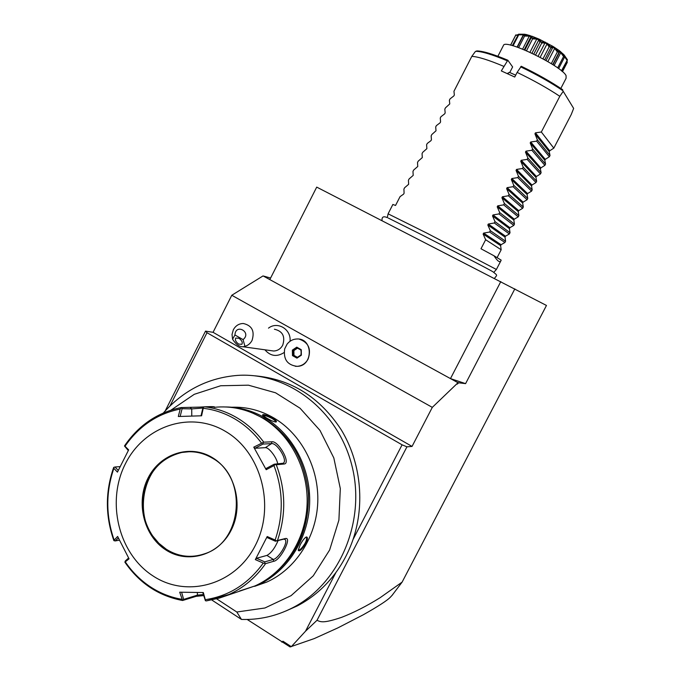 <?xml version="1.0" encoding="UTF-8"?>
<svg xmlns="http://www.w3.org/2000/svg" width="681" height="681" viewBox="0 0 681 681"><rect width="100%" height="100%" fill="white"/><g stroke="black" fill="none" stroke-linecap="round" stroke-linejoin="round"><path stroke-width="1.02" d="M263.845 276.324L269.812 279.593L316.716 187.113L546.468 305.454L402.122 582.102L392.128 595.296M391.132 596.369L390.528 597.024C387.549 600.284 378.457 606.209 363.254 614.79L337.844 627.899L314.23 638.591L290.097 646.95L247.177 619.472M285.714 611.061L297.299 605.911C312.477 597.969 325.382 586.792 335.997 572.372L305.514 631.21L291.298 646.669L282.93 641.204L281.866 642.166M282.394 641.919L282.93 641.204M305.514 631.21L317.014 620.28C320.734 622.025 323.407 623.464 341.556 617.369C353.873 612.602 366.727 606.039 380.126 597.697L402.122 582.102M335.997 572.372C343.241 562.421 348.91 551.465 353.022 539.531L402.088 444.821L406.94 446.83L317.014 620.28M353.022 539.531C365.28 503.446 360.589 461.531 341.207 429.737C319.61 396.972 290.847 378.994 254.915 375.818M211.817 600.004L241.474 619.438C259.282 619.999 276.333 616.118 292.617 607.784C339.759 583.711 366.037 521.212 351.975 465.881C338.261 410.413 287.978 372.098 237.805 375.384C208.395 377.674 183.581 390.204 163.363 412.967M216.686 598.854L236.809 612.015L241.474 619.438M236.809 612.015L264.918 607.988L291.085 595.654L313.251 575.828L329.638 549.984L338.9 520.122L340.313 488.6L333.818 457.913L320.002 430.426L300.04 408.2L275.55 392.784L248.437 385.182L220.687 385.752L194.289 394.308L171.025 410.098M254.651 586.341L266.714 582.093C295.682 569.137 316.35 537.113 317.755 502.501C319.142 467.881 301.274 434.078 273.915 417.998C260.627 410.311 246.573 406.719 231.753 407.229M225.615 406.957C239.525 407.059 252.702 410.737 265.147 417.972C292.924 434.342 311.055 468.766 309.625 504.025C308.178 539.275 287.152 571.878 257.716 585.047L242.172 590.146M272.545 417.998C276.009 420.237 277.158 421.59 275.975 422.041C273.941 421.862 270.8 420.5 266.552 417.981L262.508 415.104C262.798 413.903 266.143 414.874 272.545 417.998L272.068 418.5C274.579 420.066 275.771 421.233 275.635 421.99L275.635 421.99M305.846 543.404C301.811 549.712 299.274 551.993 298.218 550.248L300.159 544.945C302.509 540.459 304.594 537.794 306.424 536.96C307.931 537.096 307.735 539.25 305.846 543.404L305.156 543.157C302.1 548.12 299.793 550.41 298.244 550.018M262.798 415.427C264.407 415.146 267.497 416.168 272.068 418.5M252.242 412.882L264.415 418.747C290.464 435.397 305.114 460.407 308.382 493.776C309.234 527.417 297.537 554.351 273.277 574.585M214.174 407.332C231.08 405.612 247.16 409.162 262.415 417.972C290.327 434.418 308.544 469.039 307.097 504.493C305.641 539.939 284.505 572.73 254.924 585.958L239.303 591.082M180.15 416.44L182.082 408.711L181.257 407.561L199.848 407.11C208.829 406.514 213.749 406.463 214.592 406.949L204.589 406.804C216.047 408.149 226.909 411.843 237.184 417.913C247.424 424.033 256.294 432.129 263.768 442.173L253.766 447.145L266.194 469.711L266.109 468.485L274.196 464.204L283.109 463.259C288.378 460.918 276.963 442.454 271.523 443.629L263.036 444.046L263.096 442.812M181.044 407.893L180.193 409.06C157.388 413.665 138.992 426.059 125.015 446.234L124.649 445.706M182.082 408.711L191.719 408.889L202.878 408.038L201.014 415.81M180.193 409.06L178.32 416.5L201.593 415.793L203.483 407.161L204.589 406.804M263.768 442.173L271.821 441.799C278.333 440.386 291.272 463.523 284.164 464.008L276.265 464.748C285.799 489.775 286.199 515.023 277.473 540.501L285.441 538.509C292.481 536.994 280.283 560.582 273.677 561.289L265.573 563.638C255.801 577.539 243.611 587.814 229.003 594.47L206.53 600.889L205.407 600.727L205.279 599.68C228.893 596.105 248.225 583.898 263.275 563.068L255.341 559.612L267.199 536.534L275.124 540.033C283.662 514.998 283.279 490.184 273.958 465.583L266.194 469.711M203.619 595.603L196.171 596.326L182.585 600.497C158.63 595.943 139.401 583.174 124.895 562.191L129.058 558.812L117.626 536.449L113.846 540.467M205.279 599.68L203.321 592.547L179.699 592.198L182.585 600.497M119.354 540.161L115.174 540.944L118.341 537.99M113.667 467.524L113.872 468.332C105.717 492.082 105.785 515.909 114.05 539.803M118.222 470.409L114.978 466.996L120.018 466.621M124.478 445.995L128.292 450.533M125.015 446.234L128.649 449.894L117.438 472.12L113.872 468.332M152.527 575.615C118.264 553.21 106.142 501.344 125.406 463.761C144.159 425.872 190.612 410.234 225.811 431.592C261.291 452.363 275.745 506.409 255.247 545.6C235.277 585.124 186.483 598.582 152.527 575.615M203.483 407.161L202.878 408.047M200.018 555.177C188.05 557.841 176.796 555.858 166.249 549.209L158.843 543.259L152.612 535.862C144.381 523.459 141.367 509.711 143.572 494.602C148.373 471.729 161.133 457.683 181.853 452.465L189.19 451.724M253.766 447.145L254.966 448.268L263.036 444.046M273.958 465.583L275.141 464.57L276.265 464.748M277.473 540.501L276.341 540.901L275.124 540.033M267.199 536.534L267.148 537.581L275.405 541.225L283.798 539.122L285.033 539.454C288.718 542.357 278.137 558.871 273.319 559.433L264.781 561.876L256.516 558.275L266.943 555.415C271.106 553.125 274.835 548.162 278.12 540.544M263.275 563.068L265.573 563.638M203.33 594.53L197.405 595.134L183.64 599.408L181.614 592.249M182.593 600.344L183.64 599.408M202.785 592.547L205.407 600.727M255.341 559.612L256.516 558.275M264.875 563.196L264.781 561.876M275.405 541.225L276.341 540.901M275.141 464.57L274.196 464.204M254.966 448.268L265.335 447.672C268.816 447.128 276.954 457.811 277.695 463.88M128.607 558.003L125.364 560.914L124.878 562.183M113.88 540.629L115.174 540.944M114.978 466.996L113.701 467.387M305.829 537.207L306.305 537.411C306.935 538.339 306.552 540.254 305.156 543.157M165.236 410.864L205.517 331.119L206.998 332.711L169.995 405.936M205.517 331.119L213.059 332.311L231.787 295.265L263.07 275.899L264.117 276.477M264.075 276.188L270.595 278.052M500.807 281.585L450.473 378.602L457.998 382.722L457.266 384.118L458.645 382.799L465.591 383.633L450.473 378.602L269.812 279.593M406.94 446.83L412.048 446.43L432.307 407.366L457.998 382.722M432.307 407.366L231.787 295.265M456.823 382.084L458.645 382.799M514.845 288.863L465.591 383.633M412.048 446.43L213.059 332.311M402.088 444.821L206.998 332.711M264.9 349.796C270.459 356.231 276.852 357.15 284.096 352.554M290.038 341.275C291.4 329.315 277.525 320.947 268.493 328.14M295.265 366.284L297.137 366.344C301.964 365.961 305.633 363.509 308.127 359.015C311.472 349.021 308.51 342.398 299.24 339.147M284.692 348.834C283.211 359.27 287.356 365.11 297.129 366.344C313.2 366.335 313.362 338.423 297.325 338.968C293.23 339.036 289.825 340.738 287.118 344.075L284.692 348.834M270.885 350.63L273.702 351.021C277.661 350.809 280.674 348.851 282.734 345.148C285.424 336.423 282.649 331.111 274.409 329.229M234.936 334.967L232.587 339.274L232.025 334.465L233.345 329.774C235.617 325.671 238.937 323.586 243.304 323.501C251.987 325.492 254.907 331.136 252.047 340.415C250.421 343.462 248.054 345.437 244.939 346.34L243.057 339.606C252.208 332.354 235.575 322.913 234.936 334.967L243.057 339.606M232.587 339.274C235.975 344.416 239.482 346.918 243.108 346.765L244.939 346.34M238.699 344.101C235.796 341.973 234.826 339.955 235.771 338.065L238.954 338.261C241.849 340.389 242.828 342.407 241.891 344.297L238.699 344.101M301.36 355.193L301.266 349.702L296.763 347.165L292.37 350.111L292.472 355.593L296.959 358.138L301.36 355.193L300.951 350.077L296.976 347.829L293.094 350.434L293.179 355.278L297.129 357.525L301.011 354.946L297.146 357.534M296.959 358.138L297.103 357.542M292.472 355.593L293.971 355.388L297.41 357.338M292.37 350.111L293.894 350.553L293.971 355.388M296.763 347.165L296.976 347.829M301.266 349.702L301.002 354.946M297.503 348.136L293.894 350.553M388.102 213.834L426.246 232.817L496.398 269.463L500.85 260.866M494.023 255.801L501.165 260.133L500.986 260.602C499.914 262.926 497.59 261.325 494.023 255.801L480.99 248.761L485.655 239.729L483.135 234.068L483.638 233.106L489.63 232.034L490.337 230.689L487.826 224.994L488.32 224.032L494.312 222.985L495.01 221.631L492.516 215.911L493.018 214.949L498.994 213.928L499.701 212.574L497.215 206.82L497.709 205.858L503.685 204.853L504.383 203.5L501.914 197.728L502.416 196.758L508.375 195.779L509.082 194.425L506.621 188.62L507.115 187.65L513.074 186.696L513.78 185.334L511.329 179.503L511.831 178.533L517.773 177.605L518.479 176.243L516.045 170.378L516.547 169.416L522.48 168.496L523.187 167.143L520.761 161.252L521.263 160.282L527.188 159.388L527.894 158.026L525.485 152.11L525.987 151.139L531.904 150.271L532.61 148.909L530.21 142.959L530.712 141.988L536.619 141.146L537.326 139.784L534.943 133.808L535.445 132.838L541.344 132.012L559.808 96.31C547.669 88.224 533.444 80.256 517.126 72.399L514.742 77.03L501.318 70.926L507.822 60.209L512.623 66.942L509.754 72.518M535.445 132.838L549.72 150.782L553.815 148.152L571.257 114.485L573.649 108.407L563.221 91.322L559.808 96.31M549.72 150.782L549.252 151.693L550.018 155.481L537.326 139.784M530.712 141.988L545.277 159.354L549.354 156.766L550.018 155.481M545.277 159.354L544.809 160.265L545.558 164.087L532.61 148.909M525.987 151.139L540.842 167.926L544.894 165.372L545.558 164.087M540.842 167.926L540.373 168.837L541.106 172.685L527.894 158.026M521.263 160.282L536.407 176.49L540.442 173.97L541.106 172.685M536.407 176.49L535.938 177.392L536.654 181.282L523.187 167.143M516.547 169.416L531.98 185.036L535.99 182.559L536.654 181.282M531.98 185.036L531.512 185.947L532.202 189.863L518.479 176.243M511.831 178.533L527.554 193.583L531.538 191.148L532.202 189.863M527.554 193.583L527.085 194.494L527.758 198.443L513.78 185.334M507.115 187.65L523.127 202.129L527.094 199.729L527.758 198.443M523.127 202.129L522.659 203.032L523.323 207.015L509.082 194.425M502.416 196.758L518.709 210.659L522.659 208.292L523.323 207.015M518.709 210.659L518.241 211.561L518.879 215.579L504.383 203.5M497.709 205.858L514.3 219.18L518.224 216.856L518.879 215.579M514.3 219.18L513.832 220.082L514.453 224.134L499.701 212.574M493.018 214.949L509.882 227.701L513.789 225.411L514.453 224.134M509.882 227.701L509.414 228.603L510.018 232.689L495.01 221.631M488.32 224.032L505.481 236.205L509.362 233.966L510.018 232.689M505.481 236.205L505.013 237.107L505.6 241.227L490.337 230.689M483.638 233.106L501.071 244.709L504.936 242.504L505.6 241.227M501.071 244.709L500.612 245.611L501.173 249.765L485.655 239.729M497.087 257.656L501.173 249.765M553.815 148.152L541.344 132.012M549.354 156.766L536.619 141.146M544.894 165.372L531.904 150.271M540.442 173.97L527.188 159.388M535.99 182.559L522.48 168.496M531.538 191.148L517.773 177.605M527.094 199.729L513.074 186.696M522.659 208.292L508.375 195.779M518.224 216.856L503.685 204.853M513.789 225.411L498.994 213.928M509.362 233.966L494.312 222.985M504.936 242.504L489.63 232.034M563.221 91.322L573.649 108.407M507.822 60.209C493.104 54.071 482.761 50.981 476.794 50.93L475.321 51.586L471.814 56.37C477.951 56.642 488.575 59.954 503.685 66.312M562.693 89.739C551.125 81.839 537.326 74.025 521.28 66.295L517.126 72.399M566.107 78.221L566.081 75.659C561.859 65.912 505.038 38.485 503.489 45.363L497.896 56.268M529.282 36.144L524.591 36.05L524.293 35.267L531.861 36.204L531.98 37.915L530.916 38.23L531.035 36.748L529.282 36.144L522.616 49.126M524.591 36.05L518.65 47.619M524.157 35.233L523.238 35.684L524.71 34.876L518.726 34.825L518.564 34.195L525.817 34.433L524.293 35.267M523.255 35.676L517.364 47.168L523.238 35.684M523.459 34.637L517.075 47.066M518.726 34.825L513.082 45.806M518.564 34.195L512.342 45.601M517.688 35.191L515.679 35.327L510.631 45.176M515.679 35.327L518.105 34.603M515.585 35.352L510.554 45.159L515.866 34.859M567.052 61.162L567.256 62.405L562.463 71.675M567.256 62.405L566.796 61.656M531.861 36.204L539.301 39.217L553.032 46.436L559.297 50.615L564.081 54.889L567.469 59.868L561.885 71.173M567.435 59.817L561.467 70.824M566.975 60.158L564.387 56.506M560.412 51.475L564.379 56.353L564.455 57.315L558.624 68.611M564.285 56.276L563.562 56.514L557.671 67.921M563.562 56.514L560.761 52.675L554.147 65.495M560.761 52.675L559.433 51.662L552.708 64.567M558.752 52.846L558.454 51.816L559.297 50.615M554.547 47.372L558.454 51.816M558.309 51.722L557.364 51.901L551.295 63.673M557.364 51.901L554.674 48.419L547.873 61.605M554.674 48.419L552.878 47.304L546.051 60.541M552.878 47.304L550.852 47.866L544.706 59.783M550.852 47.866L550.401 46.819L553.032 46.436M547.201 43.107L550.401 46.819M550.231 46.717L549.141 46.887L542.987 58.83M549.141 46.887L547.03 43.967L540.169 57.306M547.03 43.967L544.987 42.894L538.118 56.242M544.987 42.894L541.744 43.005L535.589 54.965M541.744 43.005L541.233 41.992L545.481 42.205M539.301 39.217L541.233 41.992M541.054 41.907L539.931 42.128L533.776 54.08M539.931 42.128L538.799 39.907L531.963 53.212M538.799 39.907L536.773 39.013L529.954 52.275M536.773 39.013L532.593 38.894L526.507 50.743M532.593 38.894L532.15 37.974L537.598 38.468M530.916 38.23L524.847 50.036M525.817 34.433L530.388 35.701M564.081 54.889L564.736 55.799M518.65 34.195L524.753 34.237M564.379 56.353L563.493 54.225M515.696 75.174L509.439 72.382L507.6 73.701M507.209 73.522L509.439 72.382M392.86 204.47L395.542 205.458L400.062 196.63L403.612 194.119L404.097 193.174L403.91 189.105L404.591 187.777L408.643 184.287L408.438 180.252L409.119 178.924L413.197 175.392L412.975 171.391L413.648 170.063L417.751 166.487L417.513 162.521L418.185 161.193L422.314 157.575L422.05 153.642L422.731 152.314L426.876 148.654L426.595 144.755L427.276 143.427L430.962 140.669L431.439 139.724L431.15 135.868L431.822 134.532L436.019 130.786L435.695 126.964L436.376 125.636L440.105 122.793L440.59 121.839L440.258 118.051L440.939 116.723L444.684 113.838L445.17 112.884L444.821 109.139L445.502 107.802L449.758 103.929L449.383 100.218L450.064 98.881L453.861 95.91L454.346 94.957L453.955 91.28L471.814 56.37M190.476 407.74L191.719 408.889L191.778 416.082M203.381 408.311C214.634 409.656 225.3 413.307 235.396 419.266C245.458 425.293 254.166 433.244 261.521 443.101M181.725 599.289C170.429 597.331 159.916 593.142 150.169 586.699C140.465 580.212 132.216 571.997 125.415 562.072M212.523 457.7C235.081 471.184 244.045 505.489 231.08 530.371C218.448 555.458 187.522 564.328 165.653 549.822C143.597 535.675 135.596 502.246 148.049 478.036C160.18 453.614 190.152 443.85 212.523 457.7M212.515 458.228C247.893 477.415 242.828 542.016 204.675 553.764C191.225 558.318 178.405 556.803 166.215 549.218C128.632 527.162 139.92 458.296 181.818 452.473C192.544 450.55 202.742 452.448 212.421 458.168C247.85 477.372 242.734 542.102 204.675 553.764M271.821 441.799L271.523 443.629L265.335 447.672M284.164 464.008L282.521 463.438M285.39 538.526L283.764 539.131M273.677 561.289L273.319 559.433L266.943 555.415M196.171 596.326L197.405 595.134L197.379 592.513M534.943 133.808L549.252 151.693M530.21 142.959L544.809 160.265M525.485 152.11L540.373 168.837M520.761 161.252L535.938 177.392M516.045 170.378L531.512 185.947M511.329 179.503L527.085 194.494M506.621 188.62L522.659 203.032M501.914 197.728L518.241 211.561M497.215 206.82L513.832 220.082M492.516 215.911L509.414 228.603M487.826 224.994L505.013 237.107M483.135 234.068L500.612 245.611M507.166 60.754C491.98 54.42 481.476 51.279 475.678 51.33M563.034 90.811C551.184 82.724 537.045 74.723 520.599 66.806M390.528 597.024L392.733 594.649M297.299 605.911L292.617 607.784M266.714 582.093L257.716 585.047M124.614 445.749C138.847 425.038 157.686 412.32 181.129 407.578M206.3 600.923L219.452 598.054L254.924 585.958M113.855 540.535C105.3 516.113 105.232 491.75 113.667 467.455M181.853 452.465L181.818 452.473C192.544 450.541 202.751 452.448 212.438 458.202M285.433 538.518L283.798 539.122M285.033 539.454L284.232 538.952M273.702 351.021L243.108 346.765M296.933 347.812L300.917 350.06M493.521 272.23C497.785 275.771 497.139 274.766 494.483 278.342M493.078 271.898C491.239 270.451 455.291 251.979 424.595 236.23L388.272 218.031M387.361 217.665C383.437 215.886 381.675 216.881 382.067 220.653M387.293 217.588L388.102 213.8L392.877 204.436M493.785 272.323L496.398 269.455M566.047 78.349L560.829 88.445M552.989 64.746L559.186 52.726M524.234 49.79L530.644 37.319M521.246 66.261C537.283 73.982 551.099 81.805 562.702 89.713"/></g></svg>
